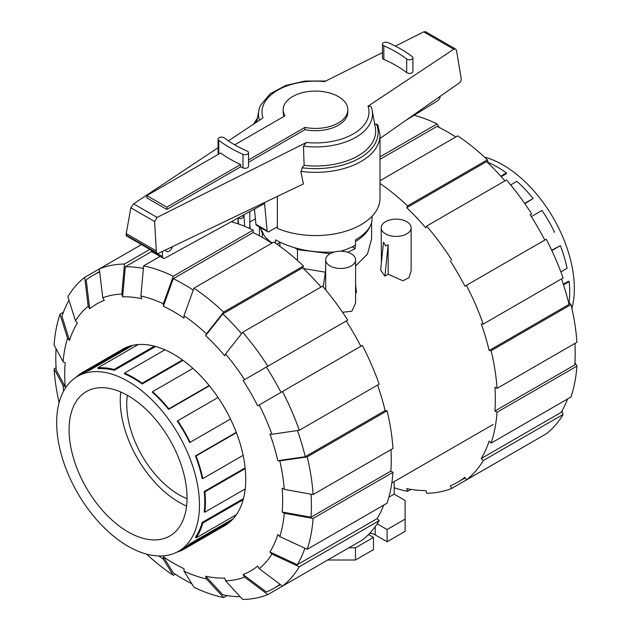 <?xml version="1.0" encoding="UTF-8"?>
<svg xmlns="http://www.w3.org/2000/svg" width="631" height="631" viewBox="0 0 631 631"><rect width="100%" height="100%" fill="white"/><g stroke="black" fill="none" stroke-linecap="round" stroke-linejoin="round"><path stroke-width="0.95" d="M275.502 243.203L275.502 239.859C292.563 249.056 312.171 253.102 334.335 252.014M372.069 216.228L372.069 219.06C371.817 226.529 366.295 233.462 355.498 239.859L355.498 245.073A56.569 32.662 180 0 1 340.74 251.209M284.053 116.364A32.323 18.662 180 0 1 283.177 112.05L283.177 109.755A32.323 18.662 0 0 0 284.944 115.852L234.724 144.846M248.535 159.966L304.947 127.399A32.323 18.662 0 0 0 347.823 109.755A32.323 18.662 0 0 0 338.358 96.559A32.323 18.662 0 0 0 303.132 92.512A32.323 18.662 0 0 0 283.177 109.755M166.821 209.429L146.826 197.889L146.826 195.594L220.621 152.994A123.889 71.524 0 0 0 240.616 164.533L240.616 166.829L166.821 209.429L166.821 207.142L240.616 164.533M146.826 195.594L166.821 207.142M255.926 224.328A2.808 1.617 120 0 0 256.478 225.235L267.718 231.719A2.808 1.617 -60 0 1 267.165 230.82L255.926 224.328L254.459 209.027M151.211 250.191A3.739 2.161 120 0 0 151.976 251.753L163.216 258.237A3.739 2.161 -60 0 1 162.443 256.525L162.443 251.438M172.421 246.658A5.143 2.966 -60 0 1 166.481 251.461A5.143 2.966 -60 0 1 165.503 249.971M267.165 230.82L264.547 203.49L164.857 258.174A3.739 2.161 -60 0 1 163.216 258.237M277.356 226.829L269.121 231.585A2.808 1.617 -60 0 1 267.718 231.719M440.13 96.338A3.739 2.161 -60 0 1 437.804 100.676L405.717 120.45M304.947 127.399L304.947 129.686L248.535 162.254M347.823 109.755L347.823 112.05A32.323 18.662 180 0 1 304.947 129.686M260.264 227.412L264.452 236.057A56.569 32.662 180 0 0 272.182 242.982M279.927 242.517L276.977 244.221M224.305 137.913A116.972 67.533 0 0 0 247.163 151.109A3.463 1.996 180 0 1 248.535 152.702A3.463 1.996 180 0 1 246.618 154.492A3.463 1.996 180 0 1 242.99 154.303A123.889 71.524 180 0 1 218.783 140.319A3.463 1.996 180 0 1 218.081 139.12A3.463 1.996 180 0 1 220.44 137.227A3.463 1.996 180 0 1 224.305 137.913M253.875 209.342A64.512 37.245 0 0 0 254.616 210.636M277.356 196.407L277.356 228.359A64.512 37.245 0 0 0 344.668 231.538A64.512 37.245 0 0 0 380.012 198.315L380.012 135.097A64.512 37.245 0 0 1 300.813 171.372L303.401 183.929L157.987 253.567L157.024 253.552L156.283 250.917L154.611 221.52L157.087 217.419L306.382 142.488L303.456 146.203L304.126 165.393L302.012 167.775A62.643 36.164 0 0 0 376.447 124.078L374.364 124.118M303.456 146.203A57.011 32.915 0 0 0 372.195 110.559A57.011 32.915 0 0 0 370.989 106.489L368.031 106.174L453.752 49.242L455.598 49.044L456.481 50.33L461.111 78.023L461.316 79.774L460.37 82.164L380.012 138.457M455.598 49.044L425.578 31.716L423.685 31.881L395.377 46.095M382.465 52.578L324.618 81.604A53.509 30.895 0 0 0 262.969 117.926L228.414 140.879M302.281 167.491L300.987 171.908M218.886 153.988A123.889 71.524 180 0 1 218.783 153.909A3.463 1.996 180 0 1 218.081 152.702L218.081 139.12M248.535 152.702L248.535 166.292A3.463 1.996 180 0 1 246.618 168.083A3.463 1.996 180 0 1 242.99 167.885A123.889 71.524 180 0 1 240.616 166.829M412.217 56.601A3.463 1.996 180 0 1 412.919 57.8A3.463 1.996 180 0 1 410.56 59.693A3.463 1.996 180 0 1 406.695 59.006A116.972 67.533 0 0 0 383.837 45.803A3.463 1.996 180 0 1 382.465 44.209A3.463 1.996 180 0 1 384.382 42.427A3.463 1.996 180 0 1 388.01 42.616A123.889 71.524 180 0 1 412.217 56.601M412.919 57.8L412.919 71.39A3.463 1.996 180 0 1 410.56 73.283A3.463 1.996 180 0 1 406.695 72.597A116.972 67.533 0 0 0 383.837 59.393A3.463 1.996 180 0 1 382.465 57.8L382.465 44.209M380.012 135.097L377.866 125.033L376.447 124.086M218.081 147.741L133.591 203.852L130.862 207.804L126.224 233.557L126.263 235.789L157.024 253.552M154.611 221.52L130.862 207.804M156.283 250.917L126.224 233.557M304.126 165.393A60.158 34.737 0 0 0 375.327 127.62L372.195 110.559M325.777 81.02L305.018 81.044L285.63 85.477L270.131 93.822L260.524 105.314A57.011 32.915 0 0 0 258.805 110.559A57.011 32.915 0 0 0 259.507 120.221M127.367 395.306A73.866 42.648 -120 0 0 126.744 404.25A73.866 42.648 60 0 0 187.036 498.648M186.587 506.023A83.032 47.94 60 0 1 120.261 400.511A83.032 47.94 -120 0 1 120.758 392.009M187.036 497.851A83.402 48.153 -120 0 0 150.73 414.023A83.402 48.153 -120 0 0 86.518 391.48A83.402 48.153 -120 0 0 69.087 429.75A83.402 48.153 60 0 0 105.598 513.792A83.402 48.153 60 0 0 169.92 535.94A83.402 48.153 60 0 0 187.036 497.851M56.656 422.573A100.984 58.304 -120 0 0 100.739 524.195A100.984 58.304 -120 0 0 178.557 551.249A100.984 58.304 -120 0 0 199.467 505.021A100.984 58.304 -120 0 0 155.392 403.398A100.984 58.304 -120 0 0 77.574 376.344A100.984 58.304 -120 0 0 56.656 422.573M236.27 432.345L195.452 455.905A100.984 58.304 -120 0 1 202.188 478.55L202.803 478.613A101.914 58.841 -120 0 0 196.067 455.968L195.452 455.905M230.481 419.031L189.679 442.583A100.984 58.304 -120 0 0 177.24 421.043L177.713 420.774A101.914 58.841 -120 0 1 190.152 442.315L230.481 419.031M209.413 385.817L168.595 409.385A100.984 58.304 -120 0 0 152.347 392.23L152.599 391.67A101.914 58.841 -120 0 1 168.848 408.817L209.176 385.533M183.069 360.372L142.149 383.995A100.984 58.304 -120 0 0 124.559 373.844L124.559 373.079A101.914 58.841 -120 0 1 142.149 383.23L182.477 359.946M155.62 346.474L114.361 370.302A100.984 58.304 -120 0 0 98.113 368.693L97.86 367.834A101.914 58.841 -120 0 1 114.108 369.443L154.437 346.159M132.857 345.315L89.468 370.365A100.984 58.304 -120 0 0 82.866 373.292L77.574 376.344M245.207 488.907L204.878 512.198L204.215 511.812A100.984 58.304 -120 0 0 204.76 501.968A100.984 58.304 -120 0 0 204.215 491.502L245.136 467.879M236.404 432.685L196.067 455.968M189.679 442.583L190.152 442.315M218.042 397.491L177.713 420.774M168.595 409.385L168.848 408.817M192.928 368.386L152.599 391.67M142.149 383.995L142.149 383.23M164.888 349.795L124.559 373.079M114.361 370.302L114.108 369.443M138.189 344.55L97.86 367.834M129.323 346.269L88.995 369.553A101.914 58.841 -120 0 0 82.393 372.487A101.914 58.841 -120 0 0 76.556 376.731L76.651 376.896M89.468 370.365L88.995 369.553M178.557 551.249L183.842 548.197A100.984 58.304 -120 0 0 189.679 543.938L233.068 518.887M236.404 514.659L196.067 537.943L195.452 537.289A100.984 58.304 -120 0 0 202.188 522.413L243.448 498.593M204.878 512.198A101.914 58.841 -120 0 0 204.878 491.888L204.215 491.502M245.207 468.604L204.878 491.888M243.132 499.784L202.803 523.067L202.188 522.413M196.067 537.943A101.914 58.841 -120 0 0 202.803 523.067M230.481 521.474L190.152 544.758L189.679 543.938M177.619 551.77L177.713 551.936A101.914 58.841 -120 0 0 184.307 549.009A101.914 58.841 -120 0 0 190.152 544.758M243.132 455.33L202.803 478.613M484.474 157.064A100.984 58.304 60 0 1 574.344 288.596A100.984 58.304 60 0 1 571.915 308.512M501.243 176.68L506.441 173.675L506.441 172.91A101.914 58.841 60 0 0 488.851 162.751L488.268 163.09M524.85 203.703L533.14 198.497A101.914 58.841 60 0 0 516.892 181.342L510.668 184.938M531.334 216.614L542.005 210.454A101.914 58.841 60 0 1 554.444 231.987L553.971 232.263M551.707 250.223L560.367 245.64A101.914 58.841 60 0 1 567.095 268.293L560.872 271.882M563.309 284.179L568.507 281.181L569.17 281.568A101.914 58.841 60 0 1 569.17 301.87L568.586 302.21M500.785 176.175L506.441 172.91M524.637 203.403L533.14 198.497M551.865 250.554L560.367 245.64M563.515 284.833L569.17 281.568M191.769 583.722A180.734 104.352 60 0 1 183.597 579.305A180.734 104.352 60 0 1 173.265 572.861L163.35 556.739A154.09 88.963 60 0 0 173.683 563.278A154.09 88.963 60 0 0 184.015 568.673L184.015 571.126L193.938 587.24A183.731 106.079 60 0 0 223.611 597.557L206.455 578.927L205.643 576.19L222.798 594.828A180.734 104.352 60 0 0 240.198 596.721M241.578 333.696A180.734 104.352 60 0 0 222.798 313.907L205.643 335.637L206.455 333.838L223.611 312.116L303.479 266.006A183.731 106.079 60 0 0 273.799 242.052L193.938 288.162L184.015 315.729L184.015 318.182A154.09 88.963 60 0 0 173.683 311.643A154.09 88.963 60 0 0 163.35 306.248L173.265 278.681A180.734 104.352 60 0 1 183.597 284.163A180.734 104.352 60 0 1 193.22 290.142M173.265 278.681L253.134 232.571A180.734 104.352 60 0 1 263.466 238.053A180.734 104.352 60 0 1 271.827 243.195M82.393 372.487L122.729 349.195A101.914 58.841 60 0 1 173.683 354.243A101.914 58.841 60 0 1 240.261 444.058A101.914 58.841 60 0 1 224.644 525.726L184.307 549.009M205.643 335.637A154.09 88.963 60 0 1 224.739 355.789L225.551 353.991A157.08 90.69 60 0 1 244.576 379.657L347.736 320.098A183.731 106.079 60 0 0 322.575 286.159L242.706 332.269L225.551 353.991M160.045 256.407L143.592 265.911L140.91 295.994L141.723 298.731A154.09 88.963 60 0 0 122.627 296.838L125.309 266.755A180.734 104.352 60 0 1 143.363 268.435M282.483 391.52A183.731 106.079 60 0 1 299.291 430.279L379.16 384.169A183.731 106.079 60 0 0 362.352 345.409L257.685 405.836A154.09 88.963 60 0 0 243.077 380.525L266.369 367.076A180.734 104.352 60 0 1 280.976 392.387M89.681 308.835L88.174 306.232L84.72 277.34L99.335 268.909L102.79 297.793L104.296 300.395A154.09 88.963 60 0 0 89.681 308.835L86.218 279.943A180.734 104.352 60 0 1 93.23 275.211A180.734 104.352 60 0 1 99.698 271.977M297.493 430.539A180.734 104.352 60 0 1 305.238 456.702L277.845 460.693A154.09 88.963 60 0 0 269.942 434.081L271.906 434.27L299.291 430.279M84.72 277.34A183.731 106.079 60 0 0 67.911 296.688L75.468 320.863L77.432 322.938A154.09 88.963 60 0 0 69.52 340.417L61.964 316.241A180.734 104.352 60 0 1 69.016 300.23M311.036 494.199A180.734 104.352 60 0 1 310.98 517.207L282.152 512.017A154.09 88.963 60 0 0 282.152 488.149L284.273 489.38L313.102 494.57L392.971 448.46A183.731 106.079 60 0 0 387.071 410.781L307.202 456.891A183.731 106.079 60 0 1 313.102 494.57M63.092 361.681A157.08 90.69 60 0 1 67.556 338.342L60 314.175A183.731 106.079 60 0 0 54.092 345.031L63.092 361.681L65.214 362.904A154.09 88.963 60 0 0 65.214 386.771L56.222 370.121A180.734 104.352 60 0 1 56.064 348.675M304.899 548.229A180.734 104.352 60 0 1 297.335 564.713L269.942 551.991A154.09 88.963 60 0 0 277.845 534.504L279.809 536.579L307.202 549.301L387.071 503.183A183.731 106.079 60 0 0 392.971 472.327L313.102 518.437L284.273 513.24L282.152 512.017M280.006 584.274A180.734 104.352 60 0 1 273.964 588.258A180.734 104.352 60 0 1 266.369 591.965L243.077 574.525A154.09 88.963 60 0 0 257.685 566.086L259.191 568.689L282.483 586.128L362.352 540.018A183.731 106.079 60 0 0 379.16 520.67L299.291 566.78L271.906 554.057L269.942 551.991M347.736 548.449L267.867 594.568L244.576 577.128A157.08 90.69 60 0 1 225.551 580.82L224.739 578.083A154.09 88.963 60 0 1 205.643 576.19M222.798 313.907L302.667 267.796A180.734 104.352 60 0 1 320.998 287.066M125.309 266.755L151.692 251.524M266.369 367.076L346.23 320.966A180.734 104.352 60 0 1 360.845 346.277M377.583 385.076A180.734 104.352 60 0 1 385.107 410.592L305.238 456.702M390.991 449.603A180.734 104.352 60 0 1 390.849 471.097L310.98 517.207M383.672 505.147A180.734 104.352 60 0 1 377.196 518.595L297.335 564.713M303.479 266.006L302.667 267.796M193.938 288.162A183.731 106.079 60 0 1 223.611 312.116M184.015 315.729A157.08 90.69 60 0 1 206.455 333.838M242.706 332.269A183.731 106.079 60 0 1 267.867 366.209M243.077 380.525L244.576 379.657M259.191 404.968A157.08 90.69 60 0 1 271.906 434.27M307.202 456.891L279.809 460.89A157.08 90.69 60 0 1 284.273 489.38M279.809 460.89L277.845 460.693M385.107 410.592L387.071 410.781M390.849 471.097L392.971 472.327M313.102 518.437A183.731 106.079 60 0 1 307.202 549.301M284.273 513.24A157.08 90.69 60 0 1 279.809 536.579M377.196 518.595L379.16 520.67M299.291 566.78A183.731 106.079 60 0 1 282.483 586.128M271.906 554.057A157.08 90.69 60 0 1 259.191 568.689M225.551 580.82L242.706 599.45A183.731 106.079 60 0 0 267.867 594.568M244.576 577.128L243.077 574.525M227.01 595.593L223.611 597.557M206.455 578.927A157.08 90.69 60 0 1 184.015 571.126M65.214 386.771L63.092 385.541L54.092 368.898L56.072 367.755M59.085 402.657A183.731 106.079 60 0 1 54.092 368.898M63.613 391.102A157.08 90.69 60 0 1 63.092 385.541M60 314.175L63.4 312.211M69.52 340.417L67.556 338.342M75.468 320.863A157.08 90.69 60 0 1 88.174 306.232M141.478 244.576L99.335 268.909A183.731 106.079 60 0 1 124.496 264.018L149.823 249.395M102.79 297.793A157.08 90.69 60 0 1 121.815 294.101L124.496 264.018M122.627 296.838L121.815 294.101M143.592 265.911A183.731 106.079 60 0 1 173.265 276.228L253.134 230.118L253.134 232.571M231.325 221.718A183.731 106.079 60 0 1 253.134 230.118M140.91 295.994A157.08 90.69 60 0 1 163.35 303.795L173.265 276.228M163.35 306.248L163.35 303.795M175.244 574.171L173.265 575.306L163.35 559.192L163.35 556.739M163.35 559.192A157.08 90.69 60 0 1 158.799 555.966M173.265 575.306A183.731 106.079 60 0 1 146.526 554.105M455.756 136.998A180.734 104.352 -120 0 0 447.403 131.863A180.734 104.352 -120 0 0 437.062 126.381L380.012 159.312M504.934 180.876A180.734 104.352 -120 0 0 486.596 161.607L406.735 207.717L407.547 205.919L487.408 159.809L488.307 163.248M544.782 240.088A180.734 104.352 -120 0 0 530.166 214.769L531.665 213.901A183.731 106.079 -120 0 0 506.504 179.969L426.643 226.079L425.83 227.87A180.734 104.352 -120 0 0 406.735 207.717M568.476 302.099L571 304.592L491.131 350.702L489.175 350.505L569.036 304.394A180.734 104.352 -120 0 0 561.519 278.886M574.936 362.494L576.908 366.13L497.039 412.248L494.917 411.018L574.778 364.907A180.734 104.352 -120 0 0 574.928 343.414M561.984 410.939L563.089 414.48L483.228 460.591L481.264 458.516L561.133 412.406A180.734 104.352 -120 0 0 567.6 398.958M489.175 350.505A180.734 104.352 -120 0 0 481.264 323.892L483.228 324.089L563.089 277.979A183.731 106.079 -120 0 0 546.28 239.22L464.913 286.198A180.734 104.352 -120 0 0 450.297 260.879M494.917 411.018A180.734 104.352 -120 0 0 494.917 387.15L497.039 388.38L576.908 342.27A183.731 106.079 -120 0 0 571 304.592M481.264 458.516A180.734 104.352 -120 0 0 489.175 441.037L491.131 443.104A183.731 106.079 -120 0 0 497.039 412.248M531.665 442.26L451.796 488.37L450.297 485.775A180.734 104.352 -120 0 0 457.901 482.068A180.734 104.352 -120 0 0 464.913 477.336L466.412 479.931L546.28 433.82A183.731 106.079 -120 0 0 563.089 414.48M410.947 489.404L407.547 491.368L406.735 488.631A180.734 104.352 -120 0 0 425.83 490.524L426.643 493.261A183.731 106.079 -120 0 0 451.796 488.37M380.012 156.867L437.062 123.928A183.731 106.079 -120 0 0 414.188 115.228M437.062 123.928L439.231 127.446M466.412 479.931A183.731 106.079 -120 0 0 483.228 460.591M491.131 443.104L571 396.994A183.731 106.079 -120 0 0 576.908 366.13M497.039 388.38A183.731 106.079 -120 0 0 491.131 350.702M483.228 324.089A183.731 106.079 -120 0 0 466.412 285.33M451.796 260.019A183.731 106.079 -120 0 0 426.643 226.079M487.408 159.809A183.731 106.079 -120 0 0 457.735 135.862L380.012 180.726M407.547 205.919A183.731 106.079 -120 0 0 380.012 183.432M394.178 487.755A183.731 106.079 -120 0 0 407.547 491.368M238.045 223.831L238.045 218.034M238.684 217.679C240.616 219.62 242.383 218.839 243.976 215.337L244.639 226.324M351.199 253.741A14.963 8.637 0 0 0 334.895 251.872A14.963 8.637 0 0 0 325.667 259.846A14.963 8.637 0 0 0 330.045 265.959A14.963 8.637 0 0 0 346.348 267.828A14.963 8.637 0 0 0 355.584 259.846A14.963 8.637 0 0 0 351.199 253.741M381.203 227.783A14.963 8.637 0 0 0 385.58 233.896A14.963 8.637 0 0 0 401.884 235.765A14.963 8.637 0 0 0 411.12 227.783A14.963 8.637 0 0 0 406.743 221.678A14.963 8.637 0 0 0 390.439 219.809A14.963 8.637 0 0 0 381.203 227.783L381.384 262.859M388.152 274.264L384.926 276.126L380.635 270.139L383.522 242.13L385.58 245.948L388.152 244.804L388.152 274.264L402.941 280.763L408.998 277.672L411.12 270.904L411.12 227.783M355.584 293.068L356.491 292.539L355.584 284.802M342.554 312.274L351.924 311.217L355.584 302.967L355.584 259.846M303.416 268.514L325.359 272.206M355.584 265.998L367.487 254.104L371.604 238.755L371.604 222.585M250.113 228.69L249.797 223.729M384.926 276.126L388.152 244.804M297.493 260.493L297.493 249.45L294.511 247.731M279.927 242.209L279.927 246.185L278.949 245.617M263.458 234.464L262.37 233.502L260.5 228.13M262.37 237.422L262.37 233.502M369.861 226.781A56.104 32.386 180 0 1 355.498 241.484M355.166 245.262L355.166 248.551A56.104 32.386 180 0 1 347.602 252.211M330.108 253.701L307.565 250.838A56.104 32.386 180 0 1 297.493 249.45M394.178 481.611L394.178 494.144L405.118 500.462L405.118 519.132L387.103 529.535L377.188 523.809M394.178 494.144L388.877 497.212M323.206 286.9L325.667 270.1M238.108 217.995L238.471 223.981M307.565 250.838L307.163 250.61M352.201 246.839L355.166 248.551M368.52 534.528L373.481 537.391L355.466 547.795L348.872 547.795M387.103 529.535L387.103 541.745L405.118 531.341L405.118 519.132M387.103 541.745L375.2 534.875A9.631 5.561 0 0 0 369.711 533.298M355.466 547.795L355.466 560.012L373.481 549.609L373.481 537.391M355.466 560.012L327.718 560.012M162.443 256.525L157.505 253.678M218.783 153.909L218.783 140.319M242.99 167.885L242.99 154.303M406.695 72.597L406.695 59.006M383.837 59.393L383.837 45.803M157.087 217.419L133.591 203.852M156.48 252.605L126.034 235.024M453.752 49.242L423.685 31.881M257.227 119.188A62.643 36.164 0 0 0 254.9 123.282M306.382 142.488A53.509 30.895 0 0 0 368.031 106.174M375.2 534.875L375.2 526.672M257.44 118.005L253.512 124.204M258.805 110.559L256.691 122.099M93.23 275.211L99.643 271.511M273.964 588.258L280.385 584.558M465.205 477.848L457.901 482.068M249.797 228.548L249.797 211.582M325.667 289.826L325.667 259.846M493.205 424.434L391.812 482.975M255.397 218.831L249.797 222.065M259.396 235.781L259.396 226.915"/></g></svg>
